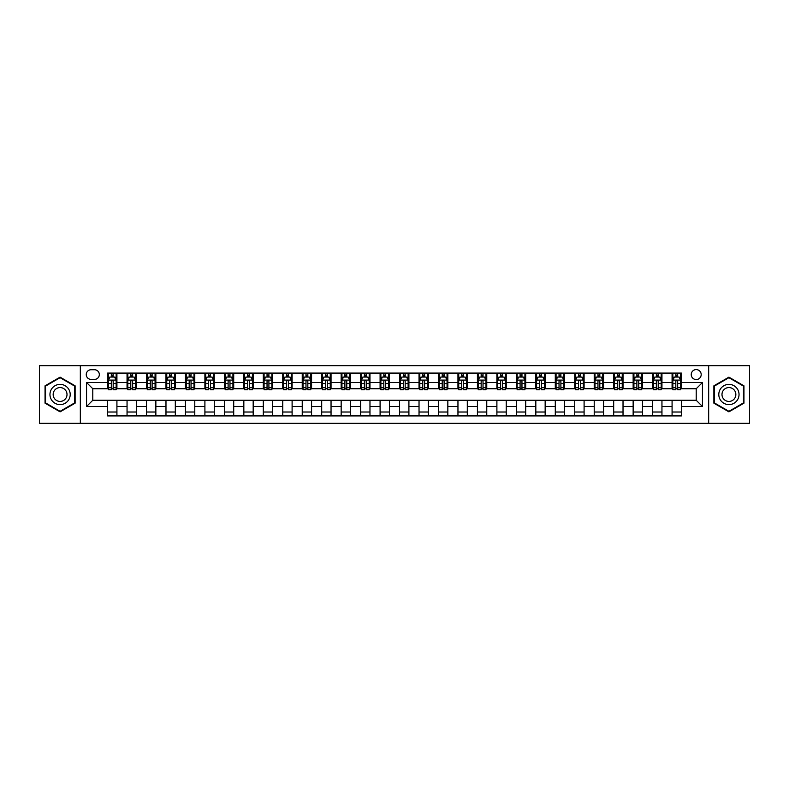 <?xml version="1.0" encoding="UTF-8"?>
<svg xmlns="http://www.w3.org/2000/svg" width="789" height="789" viewBox="0 0 789 789"><rect width="100%" height="100%" fill="white"/><g stroke="black" fill="none" stroke-linecap="round" stroke-linejoin="round"><path stroke-width="1.18" d="M696.214 369.587A4.981 4.981 0 0 0 691.233 374.568A4.981 4.981 0 0 0 696.214 379.548A4.981 4.981 0 0 0 701.194 374.568A4.981 4.981 0 0 0 696.214 369.587M708.67 423.308L749.55 423.308L749.55 365.692L708.67 365.692L708.67 423.308L80.33 423.308L80.33 365.692L39.45 365.692L39.45 423.308L80.33 423.308M91.07 379.391L94.502 379.391A4.823 4.823 0 0 0 99.325 374.568A4.823 4.823 0 0 0 94.502 369.735L91.07 369.735A4.823 4.823 0 0 0 86.248 374.568A4.823 4.823 0 0 0 91.07 379.391M708.67 365.692L80.33 365.692M107.58 406.493L86.553 406.493L86.553 382.507L107.58 382.507L107.58 388.74L92.786 388.74L92.786 400.26L107.58 400.26L107.58 415.911L681.42 415.911L681.42 400.26L696.214 400.26L696.214 388.74L681.42 388.74L681.42 382.507L702.447 382.507L702.447 406.493L681.42 406.493M681.42 382.507L681.42 373.089L107.58 373.089L107.58 382.507M672.08 373.089L672.08 388.74L672.859 388.74M675.818 388.74L677.682 388.74M680.641 388.74L681.42 388.74M672.08 388.74L661.172 388.74M652.611 373.089L652.611 388.74L653.391 388.74M656.349 388.74L658.213 388.74M652.611 388.74L641.713 388.74M633.143 373.089L633.143 388.74L633.922 388.74M636.881 388.74L638.755 388.74M633.143 388.74L622.245 388.74M613.684 373.089L613.684 388.74L614.463 388.74M617.422 388.74L619.286 388.74M613.684 388.74L602.776 388.74M594.216 373.089L594.216 388.74L594.995 388.74M597.954 388.74L599.818 388.74M594.216 388.74L583.318 388.74M574.747 373.089L574.747 388.74L575.526 388.74M578.485 388.74L580.359 388.74M574.747 388.74L563.849 388.74M555.288 373.089L555.288 388.74L556.067 388.74M559.026 388.74L560.89 388.74M555.288 388.74L544.38 388.74M535.82 373.089L535.82 388.74L536.599 388.74M539.558 388.74L541.422 388.74M535.82 388.74L524.922 388.74M516.351 373.089L516.351 388.74L517.13 388.74M520.089 388.74L521.963 388.74M516.351 388.74L505.453 388.74M496.892 373.089L496.892 388.74L497.672 388.74M500.63 388.74L502.494 388.74M496.892 388.74L485.985 388.74M477.424 373.089L477.424 388.74L478.203 388.74M481.162 388.74L483.026 388.74M477.424 388.74L466.526 388.74M457.955 373.089L457.955 388.74L458.734 388.74M461.693 388.74L463.567 388.74M457.955 388.74L447.057 388.74M438.497 373.089L438.497 388.74L439.266 388.74M442.225 388.74L444.099 388.74M438.497 388.74L427.589 388.74M419.028 373.089L419.028 388.74L419.807 388.74M422.766 388.74L424.63 388.74M419.028 388.74L408.13 388.74M399.559 373.089L399.559 388.74L400.339 388.74M403.297 388.74L405.171 388.74M399.559 388.74L388.661 388.74M380.091 373.089L380.091 388.74L380.87 388.74M383.829 388.74L385.703 388.74M380.091 388.74L369.193 388.74M360.632 373.089L360.632 388.74L361.411 388.74M364.37 388.74L366.234 388.74M360.632 388.74L349.734 388.74M341.164 373.089L341.164 388.74L341.943 388.74M344.901 388.74L346.775 388.74M341.164 388.74L330.266 388.74M321.695 373.089L321.695 388.74L322.474 388.74M325.433 388.74L327.307 388.74M321.695 388.74L310.797 388.74M302.236 373.089L302.236 388.74L303.015 388.74M305.974 388.74L307.838 388.74M302.236 388.74L291.328 388.74M282.768 373.089L282.768 388.74L283.547 388.74M286.506 388.74L288.37 388.74M282.768 388.74L271.87 388.74M263.299 373.089L263.299 388.74L264.078 388.74M267.037 388.74L268.911 388.74M263.299 388.74L252.401 388.74M243.84 373.089L243.84 388.74L244.62 388.74M247.578 388.74L249.442 388.74M243.84 388.74L232.933 388.74M224.372 373.089L224.372 388.74L225.151 388.74M228.11 388.74L229.974 388.74M224.372 388.74L213.474 388.74M204.903 373.089L204.903 388.74L205.682 388.74M208.641 388.74L210.515 388.74M204.903 388.74L194.005 388.74M185.445 373.089L185.445 388.74L186.224 388.74M189.182 388.74L191.046 388.74M185.445 388.74L174.537 388.74M165.976 373.089L165.976 388.74L166.755 388.74M169.714 388.74L171.578 388.74M165.976 388.74L155.078 388.74M146.507 373.089L146.507 388.74L147.287 388.74M150.245 388.74L152.119 388.74M146.507 388.74L135.609 388.74M127.049 373.089L127.049 388.74L127.828 388.74M130.787 388.74L132.651 388.74M127.049 388.74L116.141 388.74M107.58 388.74L108.359 388.74M111.318 388.74L113.182 388.74M107.58 400.26L116.92 400.26L116.92 415.911M681.42 400.26L116.92 400.26M116.92 373.089L116.92 388.74M107.58 376.984L108.359 376.984M111.318 376.984L113.182 376.984M116.141 376.984L116.92 376.984M107.58 412.016L116.92 412.016M127.049 400.26L127.049 415.911M136.389 373.089L136.389 388.74M127.049 376.984L127.828 376.984M130.787 376.984L132.651 376.984M135.609 376.984L136.389 376.984M136.389 400.26L136.389 415.911M127.049 412.016L136.389 412.016M146.507 400.26L146.507 415.911M155.857 400.26L155.857 415.911M146.507 412.016L155.857 412.016M155.857 373.089L155.857 388.74M146.507 376.984L147.287 376.984M150.245 376.984L152.119 376.984M155.078 376.984L155.857 376.984M165.976 400.26L165.976 415.911M175.316 400.26L175.316 415.911M165.976 412.016L175.316 412.016M175.316 373.089L175.316 388.74M165.976 376.984L166.755 376.984M169.714 376.984L171.578 376.984M174.537 376.984L175.316 376.984M185.445 400.26L185.445 415.911M194.784 400.26L194.784 415.911M185.445 412.016L194.784 412.016M194.784 373.089L194.784 388.74M185.445 376.984L186.224 376.984M189.182 376.984L191.046 376.984M194.005 376.984L194.784 376.984M204.903 400.26L204.903 415.911M214.253 400.26L214.253 415.911M204.903 412.016L214.253 412.016M214.253 373.089L214.253 388.74M204.903 376.984L205.682 376.984M208.641 376.984L210.515 376.984M213.474 376.984L214.253 376.984M224.372 400.26L224.372 415.911M233.712 400.26L233.712 415.911M224.372 412.016L233.712 412.016M233.712 373.089L233.712 388.74M224.372 376.984L225.151 376.984M228.11 376.984L229.974 376.984M232.933 376.984L233.712 376.984M243.84 400.26L243.84 415.911M253.18 400.26L253.18 415.911M243.84 412.016L253.18 412.016M253.18 373.089L253.18 388.74M243.84 376.984L244.62 376.984M247.578 376.984L249.442 376.984M252.401 376.984L253.18 376.984M263.299 400.26L263.299 415.911M272.649 400.26L272.649 415.911M263.299 412.016L272.649 412.016M272.649 373.089L272.649 388.74M263.299 376.984L264.078 376.984M267.037 376.984L268.911 376.984M271.87 376.984L272.649 376.984M282.768 400.26L282.768 415.911M292.108 400.26L292.108 415.911M282.768 412.016L292.108 412.016M292.108 373.089L292.108 388.74M282.768 376.984L283.547 376.984M286.506 376.984L288.37 376.984M291.328 376.984L292.108 376.984M302.236 400.26L302.236 415.911M311.576 400.26L311.576 415.911M302.236 412.016L311.576 412.016M311.576 373.089L311.576 388.74M302.236 376.984L303.015 376.984M305.974 376.984L307.838 376.984M310.797 376.984L311.576 376.984M321.695 400.26L321.695 415.911M331.045 400.26L331.045 415.911M321.695 412.016L331.045 412.016M331.045 373.089L331.045 388.74M321.695 376.984L322.474 376.984M325.433 376.984L327.307 376.984M330.266 376.984L331.045 376.984M341.164 400.26L341.164 415.911M350.503 400.26L350.503 415.911M341.164 412.016L350.503 412.016M350.503 373.089L350.503 388.74M341.164 376.984L341.943 376.984M344.901 376.984L346.775 376.984M349.734 376.984L350.503 376.984M360.632 400.26L360.632 415.911M369.972 400.26L369.972 415.911M360.632 412.016L369.972 412.016M369.972 373.089L369.972 388.74M360.632 376.984L361.411 376.984M364.37 376.984L366.234 376.984M369.193 376.984L369.972 376.984M380.091 400.26L380.091 415.911M389.441 400.26L389.441 415.911M380.091 412.016L389.441 412.016M389.441 373.089L389.441 388.74M380.091 376.984L380.87 376.984M383.829 376.984L385.703 376.984M388.661 376.984L389.441 376.984M399.559 400.26L399.559 415.911M408.909 400.26L408.909 415.911M399.559 412.016L408.909 412.016M408.909 373.089L408.909 388.74M399.559 376.984L400.339 376.984M403.297 376.984L405.171 376.984M408.13 376.984L408.909 376.984M419.028 400.26L419.028 415.911M428.368 400.26L428.368 415.911M419.028 412.016L428.368 412.016M428.368 373.089L428.368 388.74M419.028 376.984L419.807 376.984M422.766 376.984L424.63 376.984M427.589 376.984L428.368 376.984M438.497 400.26L438.497 415.911M447.836 400.26L447.836 415.911M438.497 412.016L447.836 412.016M447.836 373.089L447.836 388.74M438.497 376.984L439.266 376.984M442.225 376.984L444.099 376.984M447.057 376.984L447.836 376.984M457.955 400.26L457.955 415.911M467.305 400.26L467.305 415.911M457.955 412.016L467.305 412.016M467.305 373.089L467.305 388.74M457.955 376.984L458.734 376.984M461.693 376.984L463.567 376.984M466.526 376.984L467.305 376.984M477.424 400.26L477.424 415.911M486.764 400.26L486.764 415.911M477.424 412.016L486.764 412.016M486.764 373.089L486.764 388.74M477.424 376.984L478.203 376.984M481.162 376.984L483.026 376.984M485.985 376.984L486.764 376.984M496.892 400.26L496.892 415.911M506.232 400.26L506.232 415.911M496.892 412.016L506.232 412.016M506.232 373.089L506.232 388.74M496.892 376.984L497.672 376.984M500.63 376.984L502.494 376.984M505.453 376.984L506.232 376.984M516.351 400.26L516.351 415.911M525.701 400.26L525.701 415.911M516.351 412.016L525.701 412.016M525.701 373.089L525.701 388.74M516.351 376.984L517.13 376.984M520.089 376.984L521.963 376.984M524.922 376.984L525.701 376.984M535.82 400.26L535.82 415.911M545.16 400.26L545.16 415.911M535.82 412.016L545.16 412.016M545.16 373.089L545.16 388.74M535.82 376.984L536.599 376.984M539.558 376.984L541.422 376.984M544.38 376.984L545.16 376.984M555.288 400.26L555.288 415.911M564.628 400.26L564.628 415.911M555.288 412.016L564.628 412.016M564.628 373.089L564.628 388.74M555.288 376.984L556.067 376.984M559.026 376.984L560.89 376.984M563.849 376.984L564.628 376.984M574.747 400.26L574.747 415.911M584.097 400.26L584.097 415.911M574.747 412.016L584.097 412.016M584.097 373.089L584.097 388.74M574.747 376.984L575.526 376.984M578.485 376.984L580.359 376.984M583.318 376.984L584.097 376.984M594.216 400.26L594.216 415.911M603.555 400.26L603.555 415.911M594.216 412.016L603.555 412.016M603.555 373.089L603.555 388.74M594.216 376.984L594.995 376.984M597.954 376.984L599.818 376.984M602.776 376.984L603.555 376.984M613.684 400.26L613.684 415.911M623.024 400.26L623.024 415.911M613.684 412.016L623.024 412.016M623.024 373.089L623.024 388.74M613.684 376.984L614.463 376.984M617.422 376.984L619.286 376.984M622.245 376.984L623.024 376.984M633.143 400.26L633.143 415.911M642.493 400.26L642.493 415.911M633.143 412.016L642.493 412.016M642.493 373.089L642.493 388.74M633.143 376.984L633.922 376.984M636.881 376.984L638.755 376.984M641.713 376.984L642.493 376.984M652.611 400.26L652.611 415.911M661.951 400.26L661.951 415.911M652.611 412.016L661.951 412.016M661.951 373.089L661.951 388.74M652.611 376.984L653.391 376.984M656.349 376.984L658.213 376.984M661.172 376.984L661.951 376.984M672.08 400.26L672.08 415.911M672.08 412.016L681.42 412.016M672.08 376.984L672.859 376.984M675.818 376.984L677.682 376.984M680.641 376.984L681.42 376.984M92.786 388.74L86.553 382.507M92.786 400.26L86.553 406.493M702.447 382.507L696.214 388.74M702.447 406.493L696.214 400.26M60.082 411.848L75.113 403.179L75.113 385.821L60.082 377.152L45.052 385.821L45.052 403.179L60.082 411.848M743.948 385.821L728.918 377.152L713.887 385.821L713.887 403.179L728.918 411.848L743.948 403.179L743.948 385.821M113.182 375.11L111.318 375.11M116.141 387.724L113.182 387.724L113.182 389.677L116.141 389.677L116.141 380.17L114.583 377.063L109.918 377.063L108.359 380.17L108.359 389.677L111.318 389.677L111.318 387.724L108.359 387.724M108.359 380.17L108.359 373.089M116.141 380.17L116.141 373.089M111.318 377.063L111.318 373.089M113.182 373.089L113.182 377.063M113.182 387.724L113.182 381.343C112.561 380.14 111.939 380.14 111.318 381.343L111.318 387.724M132.651 375.11L130.787 375.11M135.609 387.724L132.651 387.724L132.651 389.677L135.609 389.677L135.609 380.17L134.051 377.063L129.376 377.063L127.828 380.17L127.828 389.677L130.787 389.677L130.787 387.724L127.828 387.724M127.828 380.17L127.828 373.089M135.609 380.17L135.609 373.089M130.787 377.063L130.787 373.089M132.651 373.089L132.651 377.063M132.651 387.724L132.651 381.343C132.029 380.14 131.408 380.14 130.787 381.343L130.787 387.724M152.119 375.11L150.245 375.11M155.078 387.724L152.119 387.724L152.119 389.677L155.078 389.677L155.078 380.17L153.52 377.063L148.845 377.063L147.287 380.17L147.287 389.677L150.245 389.677L150.245 387.724L147.287 387.724M147.287 380.17L147.287 373.089M155.078 380.17L155.078 373.089M150.245 377.063L150.245 373.089M152.119 373.089L152.119 377.063M152.119 387.724L152.119 381.343C151.498 380.14 150.867 380.14 150.245 381.343L150.245 387.724M171.578 375.11L169.714 375.11M174.537 387.724L171.578 387.724L171.578 389.677L174.537 389.677L174.537 380.17L172.978 377.063L168.313 377.063L166.755 380.17L166.755 389.677L169.714 389.677L169.714 387.724L166.755 387.724M166.755 380.17L166.755 373.089M174.537 380.17L174.537 373.089M169.714 377.063L169.714 373.089M171.578 373.089L171.578 377.063M171.578 387.724L171.578 381.343C170.957 380.14 170.335 380.14 169.714 381.343L169.714 387.724M191.046 375.11L189.182 375.11M194.005 387.724L191.046 387.724L191.046 389.677L194.005 389.677L194.005 380.17L192.447 377.063L187.772 377.063L186.224 380.17L186.224 389.677L189.182 389.677L189.182 387.724L186.224 387.724M186.224 380.17L186.224 373.089M194.005 380.17L194.005 373.089M189.182 377.063L189.182 373.089M191.046 373.089L191.046 377.063M191.046 387.724L191.046 381.343C190.425 380.14 189.804 380.14 189.182 381.343L189.182 387.724M68.85 389.441A10.119 10.119 0 0 0 55.023 385.732A10.119 10.119 0 0 0 51.315 399.559A10.119 10.119 0 0 0 65.142 403.268A10.119 10.119 0 0 0 68.85 389.441M66.089 391.038A6.933 6.933 0 0 0 56.621 388.504A6.933 6.933 0 0 0 54.086 397.962A6.933 6.933 0 0 0 63.544 400.496A6.933 6.933 0 0 0 66.089 391.038M60.082 411.316L45.525 402.903L45.525 386.097L60.082 377.684L74.639 386.097L74.639 402.903L60.082 411.316M728.918 404.619A10.119 10.119 0 0 0 739.037 394.5A10.119 10.119 0 0 0 728.918 384.381A10.119 10.119 0 0 0 718.799 394.5A10.119 10.119 0 0 0 728.918 404.619M728.918 401.433A6.933 6.933 0 0 0 735.851 394.5A6.933 6.933 0 0 0 728.918 387.567A6.933 6.933 0 0 0 721.984 394.5A6.933 6.933 0 0 0 728.918 401.433M714.361 386.097L728.918 377.684L743.475 386.097L743.475 402.903L728.918 411.316L714.361 402.903L714.361 386.097M210.515 375.11L208.641 375.11M213.474 387.724L210.515 387.724L210.515 389.677L213.474 389.677L213.474 380.17L211.916 377.063L207.241 377.063L205.682 380.17L205.682 389.677L208.641 389.677L208.641 387.724L205.682 387.724M205.682 380.17L205.682 373.089M213.474 380.17L213.474 373.089M208.641 377.063L208.641 373.089M210.515 373.089L210.515 377.063M210.515 387.724L210.515 381.343C209.894 380.14 209.272 380.14 208.641 381.343L208.641 387.724M229.974 375.11L228.11 375.11M232.933 387.724L229.974 387.724L229.974 389.677L232.933 389.677L232.933 380.17L231.384 377.063L226.709 377.063L225.151 380.17L225.151 389.677L228.11 389.677L228.11 387.724L225.151 387.724M225.151 380.17L225.151 373.089M232.933 380.17L232.933 373.089M228.11 377.063L228.11 373.089M229.974 373.089L229.974 377.063M229.974 387.724L229.974 381.343C229.352 380.14 228.731 380.14 228.11 381.343L228.11 387.724M249.442 375.11L247.578 375.11M252.401 387.724L249.442 387.724L249.442 389.677L252.401 389.677L252.401 380.17L250.843 377.063L246.178 377.063L244.62 380.17L244.62 389.677L247.578 389.677L247.578 387.724L244.62 387.724M244.62 380.17L244.62 373.089M252.401 380.17L252.401 373.089M247.578 377.063L247.578 373.089M249.442 373.089L249.442 377.063M249.442 387.724L249.442 381.343C248.821 380.14 248.2 380.14 247.578 381.343L247.578 387.724M268.911 375.11L267.037 375.11M271.87 387.724L268.911 387.724L268.911 389.677L271.87 389.677L271.87 380.17L270.311 377.063L265.637 377.063L264.078 380.17L264.078 389.677L267.037 389.677L267.037 387.724L264.078 387.724M264.078 380.17L264.078 373.089M271.87 380.17L271.87 373.089M267.037 377.063L267.037 373.089M268.911 373.089L268.911 377.063M268.911 387.724L268.911 381.343C268.29 380.14 267.668 380.14 267.037 381.343L267.037 387.724M288.37 375.11L286.506 375.11M291.328 387.724L288.37 387.724L288.37 389.677L291.328 389.677L291.328 380.17L289.78 377.063L285.105 377.063L283.547 380.17L283.547 389.677L286.506 389.677L286.506 387.724L283.547 387.724M283.547 380.17L283.547 373.089M291.328 380.17L291.328 373.089M286.506 377.063L286.506 373.089M288.37 373.089L288.37 377.063M288.37 387.724L288.37 381.343C287.748 380.14 287.127 380.14 286.506 381.343L286.506 387.724M307.838 375.11L305.974 375.11M310.797 387.724L307.838 387.724L307.838 389.677L310.797 389.677L310.797 380.17L309.239 377.063L304.574 377.063L303.015 380.17L303.015 389.677L305.974 389.677L305.974 387.724L303.015 387.724M303.015 380.17L303.015 373.089M310.797 380.17L310.797 373.089M305.974 377.063L305.974 373.089M307.838 373.089L307.838 377.063M307.838 387.724L307.838 381.343C307.217 380.14 306.596 380.14 305.974 381.343L305.974 387.724M327.307 375.11L325.433 375.11M330.266 387.724L327.307 387.724L327.307 389.677L330.266 389.677L330.266 380.17L328.707 377.063L324.032 377.063L322.474 380.17L322.474 389.677L325.433 389.677L325.433 387.724L322.474 387.724M322.474 380.17L322.474 373.089M330.266 380.17L330.266 373.089M325.433 377.063L325.433 373.089M327.307 373.089L327.307 377.063M327.307 387.724L327.307 381.343C326.685 380.14 326.064 380.14 325.433 381.343L325.433 387.724M346.775 375.11L344.901 375.11M349.734 387.724L346.775 387.724L346.775 389.677L349.734 389.677L349.734 380.17L348.176 377.063L343.501 377.063L341.943 380.17L341.943 389.677L344.901 389.677L344.901 387.724L341.943 387.724M341.943 380.17L341.943 373.089M349.734 380.17L349.734 373.089M344.901 377.063L344.901 373.089M346.775 373.089L346.775 377.063M346.775 387.724L346.775 381.343C346.144 380.14 345.523 380.14 344.901 381.343L344.901 387.724M366.234 375.11L364.37 375.11M369.193 387.724L366.234 387.724L366.234 389.677L369.193 389.677L369.193 380.17L367.635 377.063L362.97 377.063L361.411 380.17L361.411 389.677L364.37 389.677L364.37 387.724L361.411 387.724M361.411 380.17L361.411 373.089M369.193 380.17L369.193 373.089M364.37 377.063L364.37 373.089M366.234 373.089L366.234 377.063M366.234 387.724L366.234 381.343C365.613 380.14 364.991 380.14 364.37 381.343L364.37 387.724M385.703 375.11L383.829 375.11M388.661 387.724L385.703 387.724L385.703 389.677L388.661 389.677L388.661 380.17L387.103 377.063L382.428 377.063L380.87 380.17L380.87 389.677L383.829 389.677L383.829 387.724L380.87 387.724M380.87 380.17L380.87 373.089M388.661 380.17L388.661 373.089M383.829 377.063L383.829 373.089M385.703 373.089L385.703 377.063M385.703 387.724L385.703 381.343C385.081 380.14 384.46 380.14 383.829 381.343L383.829 387.724M405.171 375.11L403.297 375.11M408.13 387.724L405.171 387.724L405.171 389.677L408.13 389.677L408.13 380.17L406.572 377.063L401.897 377.063L400.339 380.17L400.339 389.677L403.297 389.677L403.297 387.724L400.339 387.724M400.339 380.17L400.339 373.089M408.13 380.17L408.13 373.089M403.297 377.063L403.297 373.089M405.171 373.089L405.171 377.063M405.171 387.724L405.171 381.343C404.55 380.14 403.919 380.14 403.297 381.343L403.297 387.724M424.63 375.11L422.766 375.11M427.589 387.724L424.63 387.724L424.63 389.677L427.589 389.677L427.589 380.17L426.03 377.063L421.365 377.063L419.807 380.17L419.807 389.677L422.766 389.677L422.766 387.724L419.807 387.724M419.807 380.17L419.807 373.089M427.589 380.17L427.589 373.089M422.766 377.063L422.766 373.089M424.63 373.089L424.63 377.063M424.63 387.724L424.63 381.343C424.009 380.14 423.387 380.14 422.766 381.343L422.766 387.724M444.099 375.11L442.225 375.11M447.057 387.724L444.099 387.724L444.099 389.677L447.057 389.677L447.057 380.17L445.499 377.063L440.824 377.063L439.266 380.17L439.266 389.677L442.225 389.677L442.225 387.724L439.266 387.724M439.266 380.17L439.266 373.089M447.057 380.17L447.057 373.089M442.225 377.063L442.225 373.089M444.099 373.089L444.099 377.063M444.099 387.724L444.099 381.343C443.477 380.14 442.856 380.14 442.225 381.343L442.225 387.724M463.567 375.11L461.693 375.11M466.526 387.724L463.567 387.724L463.567 389.677L466.526 389.677L466.526 380.17L464.968 377.063L460.293 377.063L458.734 380.17L458.734 389.677L461.693 389.677L461.693 387.724L458.734 387.724M458.734 380.17L458.734 373.089M466.526 380.17L466.526 373.089M461.693 377.063L461.693 373.089M463.567 373.089L463.567 377.063M463.567 387.724L463.567 381.343C462.946 380.14 462.315 380.14 461.693 381.343L461.693 387.724M483.026 375.11L481.162 375.11M485.985 387.724L483.026 387.724L483.026 389.677L485.985 389.677L485.985 380.17L484.426 377.063L479.761 377.063L478.203 380.17L478.203 389.677L481.162 389.677L481.162 387.724L478.203 387.724M478.203 380.17L478.203 373.089M485.985 380.17L485.985 373.089M481.162 377.063L481.162 373.089M483.026 373.089L483.026 377.063M483.026 387.724L483.026 381.343C482.404 380.14 481.783 380.14 481.162 381.343L481.162 387.724M502.494 375.11L500.63 375.11M505.453 387.724L502.494 387.724L502.494 389.677L505.453 389.677L505.453 380.17L503.895 377.063L499.22 377.063L497.672 380.17L497.672 389.677L500.63 389.677L500.63 387.724L497.672 387.724M497.672 380.17L497.672 373.089M505.453 380.17L505.453 373.089M500.63 377.063L500.63 373.089M502.494 373.089L502.494 377.063M502.494 387.724L502.494 381.343C501.873 380.14 501.252 380.14 500.63 381.343L500.63 387.724M521.963 375.11L520.089 375.11M524.922 387.724L521.963 387.724L521.963 389.677L524.922 389.677L524.922 380.17L523.363 377.063L518.689 377.063L517.13 380.17L517.13 389.677L520.089 389.677L520.089 387.724L517.13 387.724M517.13 380.17L517.13 373.089M524.922 380.17L524.922 373.089M520.089 377.063L520.089 373.089M521.963 373.089L521.963 377.063M521.963 387.724L521.963 381.343C521.342 380.14 520.71 380.14 520.089 381.343L520.089 387.724M541.422 375.11L539.558 375.11M544.38 387.724L541.422 387.724L541.422 389.677L544.38 389.677L544.38 380.17L542.822 377.063L538.157 377.063L536.599 380.17L536.599 389.677L539.558 389.677L539.558 387.724L536.599 387.724M536.599 380.17L536.599 373.089M544.38 380.17L544.38 373.089M539.558 377.063L539.558 373.089M541.422 373.089L541.422 377.063M541.422 387.724L541.422 381.343C540.8 380.14 540.179 380.14 539.558 381.343L539.558 387.724M560.89 375.11L559.026 375.11M563.849 387.724L560.89 387.724L560.89 389.677L563.849 389.677L563.849 380.17L562.291 377.063L557.616 377.063L556.067 380.17L556.067 389.677L559.026 389.677L559.026 387.724L556.067 387.724M556.067 380.17L556.067 373.089M563.849 380.17L563.849 373.089M559.026 377.063L559.026 373.089M560.89 373.089L560.89 377.063M560.89 387.724L560.89 381.343C560.269 380.14 559.648 380.14 559.026 381.343L559.026 387.724M580.359 375.11L578.485 375.11M583.318 387.724L580.359 387.724L580.359 389.677L583.318 389.677L583.318 380.17L581.759 377.063L577.084 377.063L575.526 380.17L575.526 389.677L578.485 389.677L578.485 387.724L575.526 387.724M575.526 380.17L575.526 373.089M583.318 380.17L583.318 373.089M578.485 377.063L578.485 373.089M580.359 373.089L580.359 377.063M580.359 387.724L580.359 381.343C579.737 380.14 579.116 380.14 578.485 381.343L578.485 387.724M599.818 375.11L597.954 375.11M602.776 387.724L599.818 387.724L599.818 389.677L602.776 389.677L602.776 380.17L601.228 377.063L596.553 377.063L594.995 380.17L594.995 389.677L597.954 389.677L597.954 387.724L594.995 387.724M594.995 380.17L594.995 373.089M602.776 380.17L602.776 373.089M597.954 377.063L597.954 373.089M599.818 373.089L599.818 377.063M599.818 387.724L599.818 381.343C599.196 380.14 598.575 380.14 597.954 381.343L597.954 387.724M619.286 375.11L617.422 375.11M622.245 387.724L619.286 387.724L619.286 389.677L622.245 389.677L622.245 380.17L620.687 377.063L616.022 377.063L614.463 380.17L614.463 389.677L617.422 389.677L617.422 387.724L614.463 387.724M614.463 380.17L614.463 373.089M622.245 380.17L622.245 373.089M617.422 377.063L617.422 373.089M619.286 373.089L619.286 377.063M619.286 387.724L619.286 381.343C618.665 380.14 618.043 380.14 617.422 381.343L617.422 387.724M638.755 375.11L636.881 375.11M641.713 387.724L638.755 387.724L638.755 389.677L641.713 389.677L641.713 380.17L640.155 377.063L635.48 377.063L633.922 380.17L633.922 389.677L636.881 389.677L636.881 387.724L633.922 387.724M633.922 380.17L633.922 373.089M641.713 380.17L641.713 373.089M636.881 377.063L636.881 373.089M638.755 373.089L638.755 377.063M638.755 387.724L638.755 381.343C638.133 380.14 637.512 380.14 636.881 381.343L636.881 387.724M658.213 375.11L656.349 375.11M661.172 387.724L658.213 387.724L658.213 389.677L661.172 389.677L661.172 380.17L659.624 377.063L654.949 377.063L653.391 380.17L653.391 389.677L656.349 389.677L656.349 387.724L653.391 387.724M653.391 380.17L653.391 373.089M661.172 380.17L661.172 373.089M656.349 377.063L656.349 373.089M658.213 373.089L658.213 377.063M658.213 387.724L658.213 381.343C657.592 380.14 656.971 380.14 656.349 381.343L656.349 387.724M677.682 375.11L675.818 375.11M680.641 387.724L677.682 387.724L677.682 389.677L680.641 389.677L680.641 380.17L679.082 377.063L674.417 377.063L672.859 380.17L672.859 389.677L675.818 389.677L675.818 387.724L672.859 387.724M672.859 380.17L672.859 373.089M680.641 380.17L680.641 373.089M675.818 377.063L675.818 373.089M677.682 373.089L677.682 377.063M677.682 387.724L677.682 381.343C677.061 380.14 676.439 380.14 675.818 381.343L675.818 387.724M127.049 406.493L116.92 406.493M127.049 382.507L116.92 382.507M146.507 382.507L136.389 382.507M146.507 406.493L136.389 406.493M165.976 382.507L155.857 382.507M165.976 406.493L155.857 406.493M185.445 382.507L175.316 382.507M185.445 406.493L175.316 406.493M204.903 382.507L194.784 382.507M204.903 406.493L194.784 406.493M224.372 382.507L214.253 382.507M224.372 406.493L214.253 406.493M243.84 382.507L233.712 382.507M243.84 406.493L233.712 406.493M263.299 382.507L253.18 382.507M263.299 406.493L253.18 406.493M282.768 382.507L272.649 382.507M282.768 406.493L272.649 406.493M302.236 382.507L292.108 382.507M302.236 406.493L292.108 406.493M321.695 382.507L311.576 382.507M321.695 406.493L311.576 406.493M341.164 382.507L331.045 382.507M341.164 406.493L331.045 406.493M360.632 382.507L350.503 382.507M360.632 406.493L350.503 406.493M380.091 382.507L369.972 382.507M380.091 406.493L369.972 406.493M399.559 382.507L389.441 382.507M399.559 406.493L389.441 406.493M419.028 382.507L408.909 382.507M419.028 406.493L408.909 406.493M438.497 382.507L428.368 382.507M438.497 406.493L428.368 406.493M457.955 382.507L447.836 382.507M457.955 406.493L447.836 406.493M477.424 382.507L467.305 382.507M477.424 406.493L467.305 406.493M496.892 382.507L486.764 382.507M496.892 406.493L486.764 406.493M516.351 382.507L506.232 382.507M516.351 406.493L506.232 406.493M535.82 382.507L525.701 382.507M535.82 406.493L525.701 406.493M555.288 382.507L545.16 382.507M555.288 406.493L545.16 406.493M574.747 382.507L564.628 382.507M574.747 406.493L564.628 406.493M594.216 382.507L584.097 382.507M594.216 406.493L584.097 406.493M613.684 382.507L603.555 382.507M613.684 406.493L603.555 406.493M633.143 382.507L623.024 382.507M633.143 406.493L623.024 406.493M652.611 382.507L642.493 382.507M652.611 406.493L642.493 406.493M672.08 382.507L661.951 382.507M672.08 406.493L661.951 406.493M116.101 380.091L108.399 380.091M108.359 377.25L109.819 377.25M114.681 377.25L116.141 377.25M111.318 383.543L108.359 383.543M116.141 383.543L113.182 383.543M113.182 376.106L111.318 376.106M135.57 380.091L127.857 380.091M127.828 377.25L129.288 377.25M134.15 377.25L135.609 377.25M130.787 383.543L127.828 383.543M135.609 383.543L132.651 383.543M132.651 376.106L130.787 376.106M155.038 380.091L147.326 380.091M147.287 377.25L148.756 377.25M153.608 377.25L155.078 377.25M150.245 383.543L147.287 383.543M155.078 383.543L152.119 383.543M152.119 376.106L150.245 376.106M174.497 380.091L166.795 380.091M166.755 377.25L168.215 377.25M173.077 377.25L174.537 377.25M169.714 383.543L166.755 383.543M174.537 383.543L171.578 383.543M171.578 376.106L169.714 376.106M193.966 380.091L186.263 380.091M186.224 377.25L187.683 377.25M192.546 377.25L194.005 377.25M189.182 383.543L186.224 383.543M194.005 383.543L191.046 383.543M191.046 376.106L189.182 376.106M213.434 380.091L205.722 380.091M205.682 377.25L207.152 377.25M212.004 377.25L213.474 377.25M208.641 383.543L205.682 383.543M213.474 383.543L210.515 383.543M210.515 376.106L208.641 376.106M232.893 380.091L225.19 380.091M225.151 377.25L226.611 377.25M231.473 377.25L232.933 377.25M228.11 383.543L225.151 383.543M232.933 383.543L229.974 383.543M229.974 376.106L228.11 376.106M252.362 380.091L244.659 380.091M244.62 377.25L246.079 377.25M250.941 377.25L252.401 377.25M247.578 383.543L244.62 383.543M252.401 383.543L249.442 383.543M249.442 376.106L247.578 376.106M271.83 380.091L264.118 380.091M264.078 377.25L265.548 377.25M270.4 377.25L271.87 377.25M267.037 383.543L264.078 383.543M271.87 383.543L268.911 383.543M268.911 376.106L267.037 376.106M291.299 380.091L283.586 380.091M283.547 377.25L285.007 377.25M289.869 377.25L291.328 377.25M286.506 383.543L283.547 383.543M291.328 383.543L288.37 383.543M288.37 376.106L286.506 376.106M310.758 380.091L303.055 380.091M303.015 377.25L304.475 377.25M309.337 377.25L310.797 377.25M305.974 383.543L303.015 383.543M310.797 383.543L307.838 383.543M307.838 376.106L305.974 376.106M330.226 380.091L322.514 380.091M322.474 377.25L323.944 377.25M328.796 377.25L330.266 377.25M325.433 383.543L322.474 383.543M330.266 383.543L327.307 383.543M327.307 376.106L325.433 376.106M349.695 380.091L341.982 380.091M341.943 377.25L343.402 377.25M348.265 377.25L349.734 377.25M344.901 383.543L341.943 383.543M349.734 383.543L346.775 383.543M346.775 376.106L344.901 376.106M369.153 380.091L361.451 380.091M361.411 377.25L362.871 377.25M367.733 377.25L369.193 377.25M364.37 383.543L361.411 383.543M369.193 383.543L366.234 383.543M366.234 376.106L364.37 376.106M388.622 380.091L380.909 380.091M380.87 377.25L382.34 377.25M387.192 377.25L388.661 377.25M383.829 383.543L380.87 383.543M388.661 383.543L385.703 383.543M385.703 376.106L383.829 376.106M408.091 380.091L400.378 380.091M400.339 377.25L401.808 377.25M406.66 377.25L408.13 377.25M403.297 383.543L400.339 383.543M408.13 383.543L405.171 383.543M405.171 376.106L403.297 376.106M427.549 380.091L419.847 380.091M419.807 377.25L421.267 377.25M426.129 377.25L427.589 377.25M422.766 383.543L419.807 383.543M427.589 383.543L424.63 383.543M424.63 376.106L422.766 376.106M447.018 380.091L439.305 380.091M439.266 377.25L440.735 377.25M445.598 377.25L447.057 377.25M442.225 383.543L439.266 383.543M447.057 383.543L444.099 383.543M444.099 376.106L442.225 376.106M466.486 380.091L458.774 380.091M458.734 377.25L460.204 377.25M465.056 377.25L466.526 377.25M461.693 383.543L458.734 383.543M466.526 383.543L463.567 383.543M463.567 376.106L461.693 376.106M485.945 380.091L478.242 380.091M478.203 377.25L479.663 377.25M484.525 377.25L485.985 377.25M481.162 383.543L478.203 383.543M485.985 383.543L483.026 383.543M483.026 376.106L481.162 376.106M505.414 380.091L497.701 380.091M497.672 377.25L499.131 377.25M503.993 377.25L505.453 377.25M500.63 383.543L497.672 383.543M505.453 383.543L502.494 383.543M502.494 376.106L500.63 376.106M524.882 380.091L517.17 380.091M517.13 377.25L518.6 377.25M523.452 377.25L524.922 377.25M520.089 383.543L517.13 383.543M524.922 383.543L521.963 383.543M521.963 376.106L520.089 376.106M544.341 380.091L536.638 380.091M536.599 377.25L538.059 377.25M542.921 377.25L544.38 377.25M539.558 383.543L536.599 383.543M544.38 383.543L541.422 383.543M541.422 376.106L539.558 376.106M563.81 380.091L556.107 380.091M556.067 377.25L557.527 377.25M562.389 377.25L563.849 377.25M559.026 383.543L556.067 383.543M563.849 383.543L560.89 383.543M560.89 376.106L559.026 376.106M583.278 380.091L575.566 380.091M575.526 377.25L576.996 377.25M581.848 377.25L583.318 377.25M578.485 383.543L575.526 383.543M583.318 383.543L580.359 383.543M580.359 376.106L578.485 376.106M602.737 380.091L595.034 380.091M594.995 377.25L596.454 377.25M601.317 377.25L602.776 377.25M597.954 383.543L594.995 383.543M602.776 383.543L599.818 383.543M599.818 376.106L597.954 376.106M622.205 380.091L614.503 380.091M614.463 377.25L615.923 377.25M620.785 377.25L622.245 377.25M617.422 383.543L614.463 383.543M622.245 383.543L619.286 383.543M619.286 376.106L617.422 376.106M641.674 380.091L633.961 380.091M633.922 377.25L635.392 377.25M640.244 377.25L641.713 377.25M636.881 383.543L633.922 383.543M641.713 383.543L638.755 383.543M638.755 376.106L636.881 376.106M661.143 380.091L653.43 380.091M653.391 377.25L654.85 377.25M659.712 377.25L661.172 377.25M656.349 383.543L653.391 383.543M661.172 383.543L658.213 383.543M658.213 376.106L656.349 376.106M680.601 380.091L672.899 380.091M672.859 377.25L674.319 377.25M679.181 377.25L680.641 377.25M675.818 383.543L672.859 383.543M680.641 383.543L677.682 383.543M677.682 376.106L675.818 376.106"/></g></svg>
